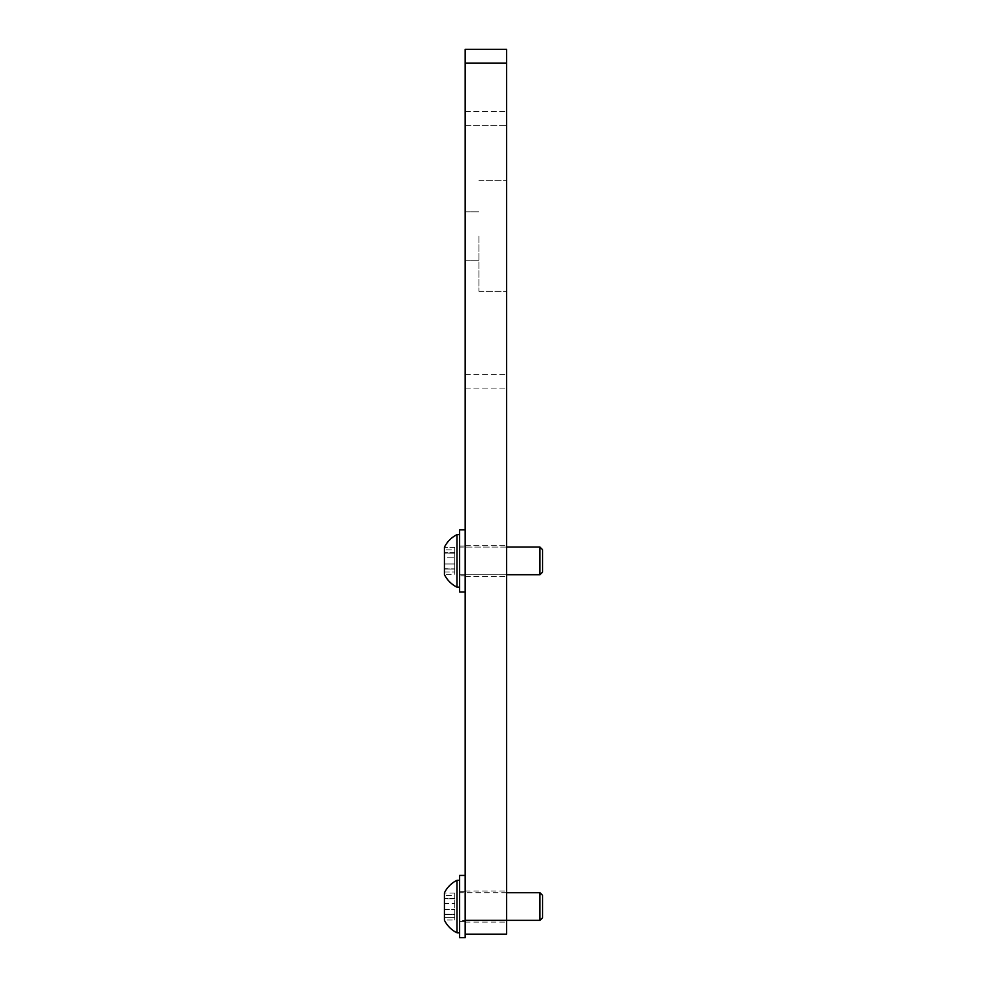 <?xml version="1.0" encoding="UTF-8"?>
<svg xmlns="http://www.w3.org/2000/svg" width="987" height="987" viewBox="0 0 987 987"><rect width="100%" height="100%" fill="white"/><g stroke="black" fill="none" stroke-linecap="round" stroke-linejoin="round"><path stroke-width="0.74" stroke-dasharray="4.93 3.7" d="M506.639 235.992L506.639 291.301L506.639 235.992M478.979 235.992L478.979 291.301L478.979 235.992M465.161 235.992L465.161 211.798L465.161 235.992M506.639 560.9L506.639 545.342L506.639 560.9M465.161 560.9L465.161 545.342L465.161 560.9M506.639 906.547L506.639 890.99L506.639 906.547M465.161 906.547L465.161 890.99L465.161 906.547M465.161 125.386L465.161 388.076L465.161 111.568L465.161 125.386L506.639 125.386L506.639 388.076L506.639 111.568L506.639 125.386L465.161 125.386M465.161 49.35L465.161 63.18L506.639 63.18L506.639 49.35L465.161 49.35M465.161 920.365L465.161 934.196L506.639 934.196L506.639 920.365L465.161 920.365L465.161 63.18M506.639 892.717L459.621 892.717L459.621 920.365L506.639 920.365L506.639 63.18M465.161 388.076L506.639 388.076L465.161 388.076M465.161 111.568L506.639 111.568L465.161 111.568M459.621 546.033L465.161 546.033L465.161 575.766L465.161 546.033L465.161 575.766L465.161 546.033L459.621 546.033L459.621 575.766L465.161 575.766L459.621 575.766L459.621 546.033M465.161 529.797L465.161 592.003L465.161 529.797M459.621 529.797L459.621 592.003L459.621 529.797L459.621 592.003L465.161 592.003M444.421 569.08L444.421 563.972L444.421 569.08L454.785 569.08L444.421 569.08L454.785 569.08L454.785 549.845L454.785 569.08L444.421 569.08L444.421 574.385L444.421 568.623L444.421 571.954L454.785 571.954L454.785 574.385L444.421 574.385L454.785 574.385L454.785 568.623L454.785 574.385L454.785 568.623L454.785 571.954L444.421 571.954M454.785 553.176L444.421 552.72L444.421 557.828L444.421 547.415L444.421 563.972L444.421 547.415L444.421 553.176L454.785 552.72L454.785 563.972L454.785 552.72L444.421 553.176L454.785 553.176L454.785 547.415L454.785 553.176M506.639 547.069L459.621 547.069L459.621 574.73L459.621 547.069L459.621 574.73L459.621 547.069L539.951 547.069L539.951 574.73L539.951 547.069L539.951 574.73L459.621 574.73L506.639 574.73M459.621 587.166L459.621 534.633L459.621 587.166L459.621 534.633L459.621 587.166L457.006 587.166L457.006 534.633L457.006 587.166L457.006 534.633L459.621 534.633M539.951 547.069L542.579 549.697L542.579 572.102L542.579 549.697L542.579 572.102L539.951 574.73M444.421 547.217L444.421 574.582A27.648 27.648 0 0 0 457.006 587.166M444.421 568.882L454.785 568.882L444.421 568.623M454.785 549.845L454.785 547.415L454.785 549.845L444.421 549.845L454.785 549.845M444.421 563.972L454.785 563.972L444.421 563.972L454.785 563.972L444.421 563.972L444.421 557.828L454.785 557.828L444.421 557.828M444.421 914.715L454.785 914.715L454.785 895.493L454.785 914.715L444.421 914.715L454.785 914.27L454.785 920.02L444.421 920.02L444.421 917.602L444.421 920.02M454.785 898.812L444.421 898.367L444.421 903.475L444.421 893.062L444.421 898.812L454.785 898.812M454.785 920.02L454.785 914.27L444.421 914.53M459.621 920.365L459.621 892.717M459.621 932.814L459.621 880.268L459.621 932.814M457.006 932.814L457.006 880.268M539.951 892.717L539.951 920.365M542.579 917.737L542.579 895.345M444.421 920.229L444.421 892.853M454.785 895.493L454.785 893.062L454.785 895.493L444.421 895.493L454.785 895.493M444.421 914.27L454.785 914.27L444.421 914.27L444.421 917.602L454.785 917.602L444.421 917.602M444.421 909.607L454.785 909.607L444.421 909.607L444.421 903.475L454.785 903.475L444.421 903.475M459.621 891.68L459.621 921.402L459.621 891.68L465.161 891.68L465.161 921.402L465.161 891.68M459.621 921.402L465.161 921.402M465.161 937.65L465.161 934.196M459.621 937.65L459.621 875.432M465.161 374.258L506.639 374.258L465.161 374.258M454.785 552.917L444.421 552.917L454.785 552.917M454.785 898.552L444.421 898.552L454.785 898.552M478.979 180.695L506.639 180.695L478.979 180.695M465.161 211.798L478.979 211.798L465.161 211.798M465.161 545.342L506.639 545.342L465.161 545.342M465.161 890.99L506.639 890.99M465.161 922.092L506.639 922.092M465.161 576.457L506.639 576.457L465.161 576.457M465.161 260.186L478.979 260.186L465.161 260.186M478.979 291.301L506.639 291.301L478.979 291.301M454.785 552.72L444.421 552.72L454.785 552.72M454.785 547.415L444.421 547.415L454.785 547.415M454.785 898.367L444.421 898.367L454.785 898.367M454.785 893.062L444.421 893.062"/><path stroke-width="1.48" d="M465.161 920.365L506.639 920.365L506.639 934.196L465.161 934.196L465.161 49.35L506.639 49.35L506.639 63.18L465.161 63.18M539.951 920.365L539.951 892.717L542.579 895.345L542.579 917.737L539.951 920.365L506.639 920.365L506.639 63.18M459.621 529.797L465.161 529.797L459.621 529.797L459.621 592.003L465.161 592.003M539.951 547.069L542.579 549.697L542.579 572.102L539.951 574.73L539.951 547.069L506.639 547.069M444.421 571.954L444.421 568.623M444.421 547.217A27.648 27.648 0 0 1 457.006 534.633A27.648 27.648 0 0 0 444.421 547.217L444.421 574.582A27.648 27.648 0 0 0 457.006 587.166L459.621 587.166M459.621 534.633L457.006 534.633L457.006 587.166M539.951 574.73L506.639 574.73M444.421 557.828L444.421 563.972M444.421 917.602L444.421 914.27M457.006 932.814L457.006 880.268A27.648 27.648 0 0 0 444.421 892.853L444.421 920.229A27.648 27.648 0 0 0 457.006 932.814L459.621 932.814M539.951 892.717L506.639 892.717M457.006 880.268L459.621 880.268M444.421 903.475L444.421 909.607M465.161 875.432L459.621 875.432L459.621 937.65L465.161 937.65L465.161 934.196"/></g></svg>
